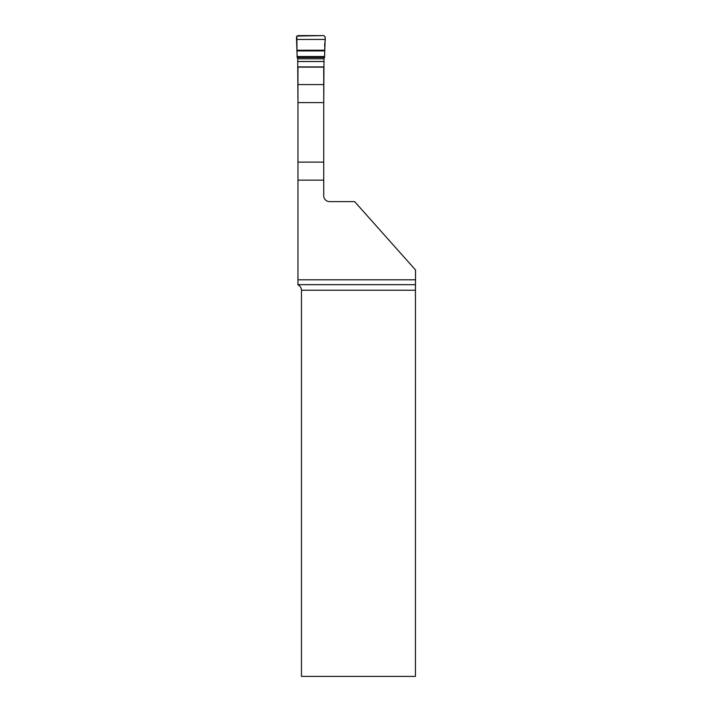 <?xml version="1.0" encoding="UTF-8"?>
<svg xmlns="http://www.w3.org/2000/svg" width="712" height="712" viewBox="0 0 712 712"><rect width="100%" height="100%" fill="white"/><g stroke="black" fill="none" stroke-linecap="round" stroke-linejoin="round"><path stroke-width="1.07" d="M297.963 279.798L297.963 102.608L323.738 102.608L323.738 195.827A5.767 5.767 0 0 0 329.505 201.594L354.603 201.594L415.532 269.982L415.532 279.798L297.963 279.798L297.963 284.667L415.452 284.667L415.532 279.798M415.452 284.667L415.434 676.4L301.47 676.4L301.47 290.229C301.354 287.773 300.188 286.002 297.963 284.925L297.963 284.667M297.963 102.608L297.963 67.124L323.738 67.124L323.738 102.608M297.963 180.145L323.738 180.145M297.963 103.507L297.696 58.455L297.18 57.512L324.521 57.512L325.233 37.149L323.835 35.6L297.865 35.6L296.468 37.149L297.18 57.512M324.521 57.512L324.005 58.455L323.738 103.507M296.868 50.899L324.832 50.899M324.627 56.533L324.788 46.618C323.96 43.343 327.013 37.469 323.675 35.6L296.824 36.072L297.091 56.862L324.627 56.533L297.073 56.533M415.434 290.229L301.47 290.229M297.963 162.131L323.738 162.131M297.963 84.586L323.738 84.586M297.696 61.508L324.005 61.508M297.696 58.802L324.005 58.802M297.696 66.91L324.005 66.91M296.628 39.445L325.081 39.445M296.868 50.249L324.832 50.249M297.082 56.631L324.627 56.631M297.091 56.862L324.619 56.862"/></g></svg>
